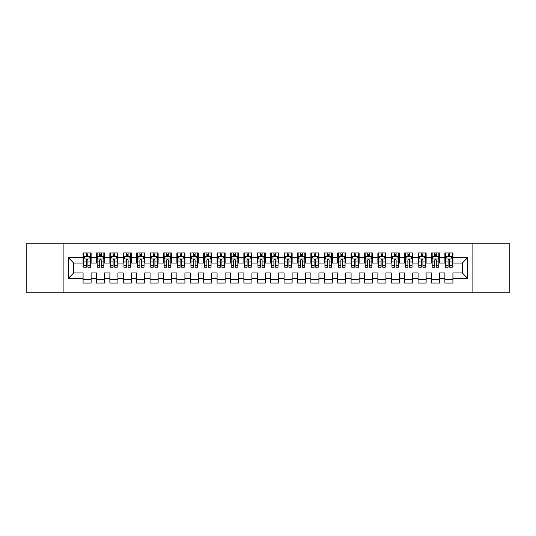 <?xml version="1.0" encoding="UTF-8"?>
<svg xmlns="http://www.w3.org/2000/svg" width="536" height="536" viewBox="0 0 536 536"><rect width="100%" height="100%" fill="white"/><g stroke="black" fill="none" stroke-linecap="round" stroke-linejoin="round"><path stroke-width="0.8" d="M472.082 292.79L509.2 292.79L509.2 243.21L472.082 243.21L472.082 292.79L63.918 292.79L63.918 243.21L26.8 243.21L26.8 292.79L63.918 292.79M472.082 243.21L63.918 243.21M68.34 278.318L68.34 257.682L83.08 257.682L83.08 263.042L73.7 263.042L73.7 272.958L68.34 278.318L83.08 278.318L83.08 283.075L91.12 283.075L91.12 278.318L96.48 278.318L96.48 283.075L104.52 283.075L104.52 278.318L109.88 278.318L109.88 283.075L117.92 283.075L117.92 278.318L123.28 278.318L123.28 283.075L131.32 283.075L131.32 278.318L136.68 278.318L136.68 283.075L144.72 283.075L144.72 278.318L150.08 278.318L150.08 283.075L158.12 283.075L158.12 278.318L163.48 278.318L163.48 283.075L171.52 283.075L171.52 278.318L176.88 278.318L176.88 283.075L184.92 283.075L184.92 278.318L190.28 278.318L190.28 283.075L198.32 283.075L198.32 278.318L203.68 278.318L203.68 283.075L211.72 283.075L211.72 278.318L217.08 278.318L217.08 283.075L225.12 283.075L225.12 278.318L230.48 278.318L230.48 283.075L238.52 283.075L238.52 278.318L243.88 278.318L243.88 283.075L251.92 283.075L251.92 278.318L257.28 278.318L257.28 283.075L265.32 283.075L265.32 278.318L270.68 278.318L270.68 283.075L278.72 283.075L278.72 278.318L284.08 278.318L284.08 283.075L292.12 283.075L292.12 278.318L297.48 278.318L297.48 283.075L305.52 283.075L305.52 278.318L310.88 278.318L310.88 283.075L318.92 283.075L318.92 278.318L324.28 278.318L324.28 283.075L332.32 283.075L332.32 278.318L337.68 278.318L337.68 283.075L345.72 283.075L345.72 278.318L351.08 278.318L351.08 283.075L359.12 283.075L359.12 278.318L364.48 278.318L364.48 283.075L372.52 283.075L372.52 278.318L377.88 278.318L377.88 283.075L385.92 283.075L385.92 278.318L391.28 278.318L391.28 283.075L399.32 283.075L399.32 278.318L404.68 278.318L404.68 283.075L412.72 283.075L412.72 278.318L418.08 278.318L418.08 283.075L426.12 283.075L426.12 278.318L431.48 278.318L431.48 283.075L439.52 283.075L439.52 278.318L444.88 278.318L444.88 283.075L452.92 283.075L452.92 272.958L462.3 272.958L462.3 263.042L452.92 263.042L452.92 257.682L467.66 257.682L467.66 278.318L452.92 278.318M452.92 257.682L452.92 252.925L444.88 252.925L444.88 257.682L439.52 257.682L439.52 252.925L431.48 252.925L431.48 257.682L426.12 257.682L426.12 252.925L418.08 252.925L418.08 257.682L412.72 257.682L412.72 252.925L404.68 252.925L404.68 257.682L399.32 257.682L399.32 252.925L391.28 252.925L391.28 257.682L385.92 257.682L385.92 252.925L377.88 252.925L377.88 257.682L372.52 257.682L372.52 252.925L364.48 252.925L364.48 257.682L359.12 257.682L359.12 252.925L351.08 252.925L351.08 257.682L345.72 257.682L345.72 252.925L337.68 252.925L337.68 257.682L332.32 257.682L332.32 252.925L324.28 252.925L324.28 257.682L318.92 257.682L318.92 252.925L310.88 252.925L310.88 257.682L305.52 257.682L305.52 252.925L297.48 252.925L297.48 257.682L292.12 257.682L292.12 252.925L284.08 252.925L284.08 257.682L278.72 257.682L278.72 252.925L270.68 252.925L270.68 257.682L265.32 257.682L265.32 252.925L257.28 252.925L257.28 257.682L251.92 257.682L251.92 252.925L243.88 252.925L243.88 257.682L238.52 257.682L238.52 252.925L230.48 252.925L230.48 257.682L225.12 257.682L225.12 252.925L217.08 252.925L217.08 257.682L211.72 257.682L211.72 252.925L203.68 252.925L203.68 257.682L198.32 257.682L198.32 252.925L190.28 252.925L190.28 257.682L184.92 257.682L184.92 252.925L176.88 252.925L176.88 257.682L171.52 257.682L171.52 252.925L163.48 252.925L163.48 257.682L158.12 257.682L158.12 252.925L150.08 252.925L150.08 257.682L144.72 257.682L144.72 252.925L136.68 252.925L136.68 257.682L131.32 257.682L131.32 252.925L123.28 252.925L123.28 257.682L117.92 257.682L117.92 252.925L109.88 252.925L109.88 257.682L104.52 257.682L104.52 252.925L96.48 252.925L96.48 257.682L91.12 257.682L91.12 252.925L83.08 252.925L83.08 257.682M439.52 278.318L439.52 272.958L444.88 272.958L444.88 278.318M467.66 257.682L462.3 263.042M426.12 278.318L426.12 272.958L431.48 272.958L431.48 278.318M444.88 257.682L444.88 263.042L439.52 263.042L439.52 257.682M412.72 278.318L412.72 272.958L418.08 272.958L418.08 278.318M431.48 257.682L431.48 263.042L426.12 263.042L426.12 257.682M399.32 278.318L399.32 272.958L404.68 272.958L404.68 278.318M418.08 257.682L418.08 263.042L412.72 263.042L412.72 257.682M385.92 278.318L385.92 272.958L391.28 272.958L391.28 278.318M404.68 257.682L404.68 263.042L399.32 263.042L399.32 257.682M372.52 278.318L372.52 272.958L377.88 272.958L377.88 278.318M391.28 257.682L391.28 263.042L385.92 263.042L385.92 257.682M359.12 278.318L359.12 272.958L364.48 272.958L364.48 278.318M377.88 257.682L377.88 263.042L372.52 263.042L372.52 257.682M345.72 278.318L345.72 272.958L351.08 272.958L351.08 278.318M364.48 257.682L364.48 263.042L359.12 263.042L359.12 257.682M332.32 278.318L332.32 272.958L337.68 272.958L337.68 278.318M351.08 257.682L351.08 263.042L345.72 263.042L345.72 257.682M318.92 278.318L318.92 272.958L324.28 272.958L324.28 278.318M337.68 257.682L337.68 263.042L332.32 263.042L332.32 257.682M305.52 278.318L305.52 272.958L310.88 272.958L310.88 278.318M324.28 257.682L324.28 263.042L318.92 263.042L318.92 257.682M292.12 278.318L292.12 272.958L297.48 272.958L297.48 278.318M310.88 257.682L310.88 263.042L305.52 263.042L305.52 257.682M278.72 278.318L278.72 272.958L284.08 272.958L284.08 278.318M297.48 257.682L297.48 263.042L292.12 263.042L292.12 257.682M265.32 278.318L265.32 272.958L270.68 272.958L270.68 278.318M284.08 257.682L284.08 263.042L278.72 263.042L278.72 257.682M251.92 278.318L251.92 272.958L257.28 272.958L257.28 278.318M270.68 257.682L270.68 263.042L265.32 263.042L265.32 257.682M238.52 278.318L238.52 272.958L243.88 272.958L243.88 278.318M257.28 257.682L257.28 263.042L251.92 263.042L251.92 257.682M225.12 278.318L225.12 272.958L230.48 272.958L230.48 278.318M243.88 257.682L243.88 263.042L238.52 263.042L238.52 257.682M211.72 278.318L211.72 272.958L217.08 272.958L217.08 278.318M230.48 257.682L230.48 263.042L225.12 263.042L225.12 257.682M198.32 278.318L198.32 272.958L203.68 272.958L203.68 278.318M217.08 257.682L217.08 263.042L211.72 263.042L211.72 257.682M184.92 278.318L184.92 272.958L190.28 272.958L190.28 278.318M203.68 257.682L203.68 263.042L198.32 263.042L198.32 257.682M171.52 278.318L171.52 272.958L176.88 272.958L176.88 278.318M190.28 257.682L190.28 263.042L184.92 263.042L184.92 257.682M158.12 278.318L158.12 272.958L163.48 272.958L163.48 278.318M176.88 257.682L176.88 263.042L171.52 263.042L171.52 257.682M144.72 278.318L144.72 272.958L150.08 272.958L150.08 278.318M163.48 257.682L163.48 263.042L158.12 263.042L158.12 257.682M131.32 278.318L131.32 272.958L136.68 272.958L136.68 278.318M150.08 257.682L150.08 263.042L144.72 263.042L144.72 257.682M117.92 278.318L117.92 272.958L123.28 272.958L123.28 278.318M136.68 257.682L136.68 263.042L131.32 263.042L131.32 257.682M104.52 278.318L104.52 272.958L109.88 272.958L109.88 278.318M123.28 257.682L123.28 263.042L117.92 263.042L117.92 257.682M91.12 278.318L91.12 272.958L96.48 272.958L96.48 278.318M109.88 257.682L109.88 263.042L104.52 263.042L104.52 257.682M73.7 272.958L83.08 272.958L83.08 278.318M96.48 257.682L96.48 263.042L91.12 263.042L91.12 257.682M444.88 256.275L445.55 256.275M452.25 256.275L452.92 256.275M431.48 256.275L432.15 256.275M438.85 256.275L439.52 256.275M418.08 256.275L418.75 256.275M425.45 256.275L426.12 256.275M404.68 256.275L405.35 256.275M412.05 256.275L412.72 256.275M391.28 256.275L391.95 256.275M398.65 256.275L399.32 256.275M377.88 256.275L378.55 256.275M385.25 256.275L385.92 256.275M364.48 256.275L365.15 256.275M371.85 256.275L372.52 256.275M351.08 256.275L351.75 256.275M358.45 256.275L359.12 256.275M337.68 256.275L338.35 256.275M345.05 256.275L345.72 256.275M324.28 256.275L324.95 256.275M331.65 256.275L332.32 256.275M310.88 256.275L311.55 256.275M318.25 256.275L318.92 256.275M297.48 256.275L298.15 256.275M304.85 256.275L305.52 256.275M284.08 256.275L284.75 256.275M291.45 256.275L292.12 256.275M270.68 256.275L271.35 256.275M278.05 256.275L278.72 256.275M257.28 256.275L257.95 256.275M264.65 256.275L265.32 256.275M243.88 256.275L244.55 256.275M251.25 256.275L251.92 256.275M230.48 256.275L231.15 256.275M237.85 256.275L238.52 256.275M217.08 256.275L217.75 256.275M224.45 256.275L225.12 256.275M203.68 256.275L204.35 256.275M211.05 256.275L211.72 256.275M190.28 256.275L190.95 256.275M197.65 256.275L198.32 256.275M176.88 256.275L177.55 256.275M184.25 256.275L184.92 256.275M163.48 256.275L164.15 256.275M170.85 256.275L171.52 256.275M150.08 256.275L150.75 256.275M157.45 256.275L158.12 256.275M136.68 256.275L137.35 256.275M144.05 256.275L144.72 256.275M123.28 256.275L123.95 256.275M130.65 256.275L131.32 256.275M109.88 256.275L110.55 256.275M117.25 256.275L117.92 256.275M96.48 256.275L97.15 256.275M103.85 256.275L104.52 256.275M83.08 256.275L83.75 256.275M90.45 256.275L91.12 256.275M83.08 279.725L91.12 279.725M96.48 279.725L104.52 279.725M109.88 279.725L117.92 279.725M123.28 279.725L131.32 279.725M136.68 279.725L144.72 279.725M150.08 279.725L158.12 279.725M163.48 279.725L171.52 279.725M176.88 279.725L184.92 279.725M190.28 279.725L198.32 279.725M203.68 279.725L211.72 279.725M217.08 279.725L225.12 279.725M230.48 279.725L238.52 279.725M243.88 279.725L251.92 279.725M257.28 279.725L265.32 279.725M270.68 279.725L278.72 279.725M284.08 279.725L292.12 279.725M297.48 279.725L305.52 279.725M310.88 279.725L318.92 279.725M324.28 279.725L332.32 279.725M337.68 279.725L345.72 279.725M351.08 279.725L359.12 279.725M364.48 279.725L372.52 279.725M377.88 279.725L385.92 279.725M391.28 279.725L399.32 279.725M404.68 279.725L412.72 279.725M418.08 279.725L426.12 279.725M431.48 279.725L439.52 279.725M444.88 279.725L452.92 279.725M68.34 257.682L73.7 263.042M462.3 272.958L467.66 278.318M87.904 254.667L86.296 254.667M90.45 265.514L87.904 265.514L87.904 267.196L90.45 267.196L90.45 259.022L89.11 256.342L85.09 256.342L83.75 259.022L83.75 267.196L86.296 267.196L86.296 265.514L83.75 265.514M83.75 259.022L83.75 252.925M90.45 259.022L90.45 252.925M86.296 256.342L86.296 252.925M87.904 252.925L87.904 256.342M87.904 265.514L87.904 260.027C87.368 258.995 86.832 258.995 86.296 260.027L86.296 265.514M87.904 256.275L86.296 256.275M101.304 254.667L99.696 254.667M103.85 265.514L101.304 265.514L101.304 267.196L103.85 267.196L103.85 259.022L102.51 256.342L98.49 256.342L97.15 259.022L97.15 267.196L99.696 267.196L99.696 265.514L97.15 265.514M97.15 259.022L97.15 252.925M103.85 259.022L103.85 252.925M99.696 256.342L99.696 252.925M101.304 252.925L101.304 256.342M101.304 265.514L101.304 260.027C100.768 258.995 100.232 258.995 99.696 260.027L99.696 265.514M101.304 256.275L99.696 256.275M114.704 254.667L113.096 254.667M117.25 265.514L114.704 265.514L114.704 267.196L117.25 267.196L117.25 259.022L115.91 256.342L111.89 256.342L110.55 259.022L110.55 267.196L113.096 267.196L113.096 265.514L110.55 265.514M110.55 259.022L110.55 252.925M117.25 259.022L117.25 252.925M113.096 256.342L113.096 252.925M114.704 252.925L114.704 256.342M114.704 265.514L114.704 260.027C114.168 258.995 113.632 258.995 113.096 260.027L113.096 265.514M114.704 256.275L113.096 256.275M128.104 254.667L126.496 254.667M130.65 265.514L128.104 265.514L128.104 267.196L130.65 267.196L130.65 259.022L129.31 256.342L125.29 256.342L123.95 259.022L123.95 267.196L126.496 267.196L126.496 265.514L123.95 265.514M123.95 259.022L123.95 252.925M130.65 259.022L130.65 252.925M126.496 256.342L126.496 252.925M128.104 252.925L128.104 256.342M128.104 265.514L128.104 260.027C127.568 258.995 127.032 258.995 126.496 260.027L126.496 265.514M128.104 256.275L126.496 256.275M141.504 254.667L139.896 254.667M144.05 265.514L141.504 265.514L141.504 267.196L144.05 267.196L144.05 259.022L142.71 256.342L138.69 256.342L137.35 259.022L137.35 267.196L139.896 267.196L139.896 265.514L137.35 265.514M137.35 259.022L137.35 252.925M144.05 259.022L144.05 252.925M139.896 256.342L139.896 252.925M141.504 252.925L141.504 256.342M141.504 265.514L141.504 260.027C140.968 258.995 140.432 258.995 139.896 260.027L139.896 265.514M141.504 256.275L139.896 256.275M154.904 254.667L153.296 254.667M157.45 265.514L154.904 265.514L154.904 267.196L157.45 267.196L157.45 259.022L156.11 256.342L152.09 256.342L150.75 259.022L150.75 267.196L153.296 267.196L153.296 265.514L150.75 265.514M150.75 259.022L150.75 252.925M157.45 259.022L157.45 252.925M153.296 256.342L153.296 252.925M154.904 252.925L154.904 256.342M154.904 265.514L154.904 260.027C154.368 258.995 153.832 258.995 153.296 260.027L153.296 265.514M154.904 256.275L153.296 256.275M168.304 254.667L166.696 254.667M170.85 265.514L168.304 265.514L168.304 267.196L170.85 267.196L170.85 259.022L169.51 256.342L165.49 256.342L164.15 259.022L164.15 267.196L166.696 267.196L166.696 265.514L164.15 265.514M164.15 259.022L164.15 252.925M170.85 259.022L170.85 252.925M166.696 256.342L166.696 252.925M168.304 252.925L168.304 256.342M168.304 265.514L168.304 260.027C167.768 258.995 167.232 258.995 166.696 260.027L166.696 265.514M168.304 256.275L166.696 256.275M181.704 254.667L180.096 254.667M184.25 265.514L181.704 265.514L181.704 267.196L184.25 267.196L184.25 259.022L182.91 256.342L178.89 256.342L177.55 259.022L177.55 267.196L180.096 267.196L180.096 265.514L177.55 265.514M177.55 259.022L177.55 252.925M184.25 259.022L184.25 252.925M180.096 256.342L180.096 252.925M181.704 252.925L181.704 256.342M181.704 265.514L181.704 260.027C181.168 258.995 180.632 258.995 180.096 260.027L180.096 265.514M181.704 256.275L180.096 256.275M195.104 254.667L193.496 254.667M197.65 265.514L195.104 265.514L195.104 267.196L197.65 267.196L197.65 259.022L196.31 256.342L192.29 256.342L190.95 259.022L190.95 267.196L193.496 267.196L193.496 265.514L190.95 265.514M190.95 259.022L190.95 252.925M197.65 259.022L197.65 252.925M193.496 256.342L193.496 252.925M195.104 252.925L195.104 256.342M195.104 265.514L195.104 260.027C194.568 258.995 194.032 258.995 193.496 260.027L193.496 265.514M195.104 256.275L193.496 256.275M208.504 254.667L206.896 254.667M211.05 265.514L208.504 265.514L208.504 267.196L211.05 267.196L211.05 259.022L209.71 256.342L205.69 256.342L204.35 259.022L204.35 267.196L206.896 267.196L206.896 265.514L204.35 265.514M204.35 259.022L204.35 252.925M211.05 259.022L211.05 252.925M206.896 256.342L206.896 252.925M208.504 252.925L208.504 256.342M208.504 265.514L208.504 260.027C207.968 258.995 207.432 258.995 206.896 260.027L206.896 265.514M208.504 256.275L206.896 256.275M221.904 254.667L220.296 254.667M224.45 265.514L221.904 265.514L221.904 267.196L224.45 267.196L224.45 259.022L223.11 256.342L219.09 256.342L217.75 259.022L217.75 267.196L220.296 267.196L220.296 265.514L217.75 265.514M217.75 259.022L217.75 252.925M224.45 259.022L224.45 252.925M220.296 256.342L220.296 252.925M221.904 252.925L221.904 256.342M221.904 265.514L221.904 260.027C221.368 258.995 220.832 258.995 220.296 260.027L220.296 265.514M221.904 256.275L220.296 256.275M235.304 254.667L233.696 254.667M237.85 265.514L235.304 265.514L235.304 267.196L237.85 267.196L237.85 259.022L236.51 256.342L232.49 256.342L231.15 259.022L231.15 267.196L233.696 267.196L233.696 265.514L231.15 265.514M231.15 259.022L231.15 252.925M237.85 259.022L237.85 252.925M233.696 256.342L233.696 252.925M235.304 252.925L235.304 256.342M235.304 265.514L235.304 260.027C234.768 258.995 234.232 258.995 233.696 260.027L233.696 265.514M235.304 256.275L233.696 256.275M248.704 254.667L247.096 254.667M251.25 265.514L248.704 265.514L248.704 267.196L251.25 267.196L251.25 259.022L249.91 256.342L245.89 256.342L244.55 259.022L244.55 267.196L247.096 267.196L247.096 265.514L244.55 265.514M244.55 259.022L244.55 252.925M251.25 259.022L251.25 252.925M247.096 256.342L247.096 252.925M248.704 252.925L248.704 256.342M248.704 265.514L248.704 260.027C248.168 258.995 247.632 258.995 247.096 260.027L247.096 265.514M248.704 256.275L247.096 256.275M262.104 254.667L260.496 254.667M264.65 265.514L262.104 265.514L262.104 267.196L264.65 267.196L264.65 259.022L263.31 256.342L259.29 256.342L257.95 259.022L257.95 267.196L260.496 267.196L260.496 265.514L257.95 265.514M257.95 259.022L257.95 252.925M264.65 259.022L264.65 252.925M260.496 256.342L260.496 252.925M262.104 252.925L262.104 256.342M262.104 265.514L262.104 260.027C261.568 258.995 261.032 258.995 260.496 260.027L260.496 265.514M262.104 256.275L260.496 256.275M275.504 254.667L273.896 254.667M278.05 265.514L275.504 265.514L275.504 267.196L278.05 267.196L278.05 259.022L276.71 256.342L272.69 256.342L271.35 259.022L271.35 267.196L273.896 267.196L273.896 265.514L271.35 265.514M271.35 259.022L271.35 252.925M278.05 259.022L278.05 252.925M273.896 256.342L273.896 252.925M275.504 252.925L275.504 256.342M275.504 265.514L275.504 260.027C274.968 258.995 274.432 258.995 273.896 260.027L273.896 265.514M275.504 256.275L273.896 256.275M288.904 254.667L287.296 254.667M291.45 265.514L288.904 265.514L288.904 267.196L291.45 267.196L291.45 259.022L290.11 256.342L286.09 256.342L284.75 259.022L284.75 267.196L287.296 267.196L287.296 265.514L284.75 265.514M284.75 259.022L284.75 252.925M291.45 259.022L291.45 252.925M287.296 256.342L287.296 252.925M288.904 252.925L288.904 256.342M288.904 265.514L288.904 260.027C288.368 258.995 287.832 258.995 287.296 260.027L287.296 265.514M288.904 256.275L287.296 256.275M302.304 254.667L300.696 254.667M304.85 265.514L302.304 265.514L302.304 267.196L304.85 267.196L304.85 259.022L303.51 256.342L299.49 256.342L298.15 259.022L298.15 267.196L300.696 267.196L300.696 265.514L298.15 265.514M298.15 259.022L298.15 252.925M304.85 259.022L304.85 252.925M300.696 256.342L300.696 252.925M302.304 252.925L302.304 256.342M302.304 265.514L302.304 260.027C301.768 258.995 301.232 258.995 300.696 260.027L300.696 265.514M302.304 256.275L300.696 256.275M315.704 254.667L314.096 254.667M318.25 265.514L315.704 265.514L315.704 267.196L318.25 267.196L318.25 259.022L316.91 256.342L312.89 256.342L311.55 259.022L311.55 267.196L314.096 267.196L314.096 265.514L311.55 265.514M311.55 259.022L311.55 252.925M318.25 259.022L318.25 252.925M314.096 256.342L314.096 252.925M315.704 252.925L315.704 256.342M315.704 265.514L315.704 260.027C315.168 258.995 314.632 258.995 314.096 260.027L314.096 265.514M315.704 256.275L314.096 256.275M329.104 254.667L327.496 254.667M331.65 265.514L329.104 265.514L329.104 267.196L331.65 267.196L331.65 259.022L330.31 256.342L326.29 256.342L324.95 259.022L324.95 267.196L327.496 267.196L327.496 265.514L324.95 265.514M324.95 259.022L324.95 252.925M331.65 259.022L331.65 252.925M327.496 256.342L327.496 252.925M329.104 252.925L329.104 256.342M329.104 265.514L329.104 260.027C328.568 258.995 328.032 258.995 327.496 260.027L327.496 265.514M329.104 256.275L327.496 256.275M342.504 254.667L340.896 254.667M345.05 265.514L342.504 265.514L342.504 267.196L345.05 267.196L345.05 259.022L343.71 256.342L339.69 256.342L338.35 259.022L338.35 267.196L340.896 267.196L340.896 265.514L338.35 265.514M338.35 259.022L338.35 252.925M345.05 259.022L345.05 252.925M340.896 256.342L340.896 252.925M342.504 252.925L342.504 256.342M342.504 265.514L342.504 260.027C341.968 258.995 341.432 258.995 340.896 260.027L340.896 265.514M342.504 256.275L340.896 256.275M355.904 254.667L354.296 254.667M358.45 265.514L355.904 265.514L355.904 267.196L358.45 267.196L358.45 259.022L357.11 256.342L353.09 256.342L351.75 259.022L351.75 267.196L354.296 267.196L354.296 265.514L351.75 265.514M351.75 259.022L351.75 252.925M358.45 259.022L358.45 252.925M354.296 256.342L354.296 252.925M355.904 252.925L355.904 256.342M355.904 265.514L355.904 260.027C355.368 258.995 354.832 258.995 354.296 260.027L354.296 265.514M355.904 256.275L354.296 256.275M369.304 254.667L367.696 254.667M371.85 265.514L369.304 265.514L369.304 267.196L371.85 267.196L371.85 259.022L370.51 256.342L366.49 256.342L365.15 259.022L365.15 267.196L367.696 267.196L367.696 265.514L365.15 265.514M365.15 259.022L365.15 252.925M371.85 259.022L371.85 252.925M367.696 256.342L367.696 252.925M369.304 252.925L369.304 256.342M369.304 265.514L369.304 260.027C368.768 258.995 368.232 258.995 367.696 260.027L367.696 265.514M369.304 256.275L367.696 256.275M382.704 254.667L381.096 254.667M385.25 265.514L382.704 265.514L382.704 267.196L385.25 267.196L385.25 259.022L383.91 256.342L379.89 256.342L378.55 259.022L378.55 267.196L381.096 267.196L381.096 265.514L378.55 265.514M378.55 259.022L378.55 252.925M385.25 259.022L385.25 252.925M381.096 256.342L381.096 252.925M382.704 252.925L382.704 256.342M382.704 265.514L382.704 260.027C382.168 258.995 381.632 258.995 381.096 260.027L381.096 265.514M382.704 256.275L381.096 256.275M396.104 254.667L394.496 254.667M398.65 265.514L396.104 265.514L396.104 267.196L398.65 267.196L398.65 259.022L397.31 256.342L393.29 256.342L391.95 259.022L391.95 267.196L394.496 267.196L394.496 265.514L391.95 265.514M391.95 259.022L391.95 252.925M398.65 259.022L398.65 252.925M394.496 256.342L394.496 252.925M396.104 252.925L396.104 256.342M396.104 265.514L396.104 260.027C395.568 258.995 395.032 258.995 394.496 260.027L394.496 265.514M396.104 256.275L394.496 256.275M409.504 254.667L407.896 254.667M412.05 265.514L409.504 265.514L409.504 267.196L412.05 267.196L412.05 259.022L410.71 256.342L406.69 256.342L405.35 259.022L405.35 267.196L407.896 267.196L407.896 265.514L405.35 265.514M405.35 259.022L405.35 252.925M412.05 259.022L412.05 252.925M407.896 256.342L407.896 252.925M409.504 252.925L409.504 256.342M409.504 265.514L409.504 260.027C408.968 258.995 408.432 258.995 407.896 260.027L407.896 265.514M409.504 256.275L407.896 256.275M422.904 254.667L421.296 254.667M425.45 265.514L422.904 265.514L422.904 267.196L425.45 267.196L425.45 259.022L424.11 256.342L420.09 256.342L418.75 259.022L418.75 267.196L421.296 267.196L421.296 265.514L418.75 265.514M418.75 259.022L418.75 252.925M425.45 259.022L425.45 252.925M421.296 256.342L421.296 252.925M422.904 252.925L422.904 256.342M422.904 265.514L422.904 260.027C422.368 258.995 421.832 258.995 421.296 260.027L421.296 265.514M422.904 256.275L421.296 256.275M436.304 254.667L434.696 254.667M438.85 265.514L436.304 265.514L436.304 267.196L438.85 267.196L438.85 259.022L437.51 256.342L433.49 256.342L432.15 259.022L432.15 267.196L434.696 267.196L434.696 265.514L432.15 265.514M432.15 259.022L432.15 252.925M438.85 259.022L438.85 252.925M434.696 256.342L434.696 252.925M436.304 252.925L436.304 256.342M436.304 265.514L436.304 260.027C435.768 258.995 435.232 258.995 434.696 260.027L434.696 265.514M436.304 256.275L434.696 256.275M449.704 254.667L448.096 254.667M452.25 265.514L449.704 265.514L449.704 267.196L452.25 267.196L452.25 259.022L450.91 256.342L446.89 256.342L445.55 259.022L445.55 267.196L448.096 267.196L448.096 265.514L445.55 265.514M445.55 259.022L445.55 252.925M452.25 259.022L452.25 252.925M448.096 256.342L448.096 252.925M449.704 252.925L449.704 256.342M449.704 265.514L449.704 260.027C449.168 258.995 448.632 258.995 448.096 260.027L448.096 265.514M449.704 256.275L448.096 256.275M90.416 258.955L83.784 258.955M83.75 256.503L85.01 256.503M89.19 256.503L90.45 256.503M86.296 261.923L83.75 261.923M90.45 261.923L87.904 261.923M87.904 255.518L86.296 255.518M103.817 258.955L97.184 258.955M97.15 256.503L98.41 256.503M102.59 256.503L103.85 256.503M99.696 261.923L97.15 261.923M103.85 261.923L101.304 261.923M101.304 255.518L99.696 255.518M117.216 258.955L110.584 258.955M110.55 256.503L111.81 256.503M115.99 256.503L117.25 256.503M113.096 261.923L110.55 261.923M117.25 261.923L114.704 261.923M114.704 255.518L113.096 255.518M130.617 258.955L123.984 258.955M123.95 256.503L125.21 256.503M129.39 256.503L130.65 256.503M126.496 261.923L123.95 261.923M130.65 261.923L128.104 261.923M128.104 255.518L126.496 255.518M144.017 258.955L137.384 258.955M137.35 256.503L138.61 256.503M142.79 256.503L144.05 256.503M139.896 261.923L137.35 261.923M144.05 261.923L141.504 261.923M141.504 255.518L139.896 255.518M157.417 258.955L150.784 258.955M150.75 256.503L152.01 256.503M156.19 256.503L157.45 256.503M153.296 261.923L150.75 261.923M157.45 261.923L154.904 261.923M154.904 255.518L153.296 255.518M170.816 258.955L164.184 258.955M164.15 256.503L165.41 256.503M169.59 256.503L170.85 256.503M166.696 261.923L164.15 261.923M170.85 261.923L168.304 261.923M168.304 255.518L166.696 255.518M184.216 258.955L177.584 258.955M177.55 256.503L178.81 256.503M182.99 256.503L184.25 256.503M180.096 261.923L177.55 261.923M184.25 261.923L181.704 261.923M181.704 255.518L180.096 255.518M197.617 258.955L190.984 258.955M190.95 256.503L192.21 256.503M196.39 256.503L197.65 256.503M193.496 261.923L190.95 261.923M197.65 261.923L195.104 261.923M195.104 255.518L193.496 255.518M211.017 258.955L204.384 258.955M204.35 256.503L205.61 256.503M209.79 256.503L211.05 256.503M206.896 261.923L204.35 261.923M211.05 261.923L208.504 261.923M208.504 255.518L206.896 255.518M224.417 258.955L217.784 258.955M217.75 256.503L219.01 256.503M223.19 256.503L224.45 256.503M220.296 261.923L217.75 261.923M224.45 261.923L221.904 261.923M221.904 255.518L220.296 255.518M237.817 258.955L231.184 258.955M231.15 256.503L232.41 256.503M236.59 256.503L237.85 256.503M233.696 261.923L231.15 261.923M237.85 261.923L235.304 261.923M235.304 255.518L233.696 255.518M251.216 258.955L244.584 258.955M244.55 256.503L245.81 256.503M249.99 256.503L251.25 256.503M247.096 261.923L244.55 261.923M251.25 261.923L248.704 261.923M248.704 255.518L247.096 255.518M264.617 258.955L257.984 258.955M257.95 256.503L259.21 256.503M263.39 256.503L264.65 256.503M260.496 261.923L257.95 261.923M264.65 261.923L262.104 261.923M262.104 255.518L260.496 255.518M278.017 258.955L271.384 258.955M271.35 256.503L272.61 256.503M276.79 256.503L278.05 256.503M273.896 261.923L271.35 261.923M278.05 261.923L275.504 261.923M275.504 255.518L273.896 255.518M291.416 258.955L284.784 258.955M284.75 256.503L286.01 256.503M290.19 256.503L291.45 256.503M287.296 261.923L284.75 261.923M291.45 261.923L288.904 261.923M288.904 255.518L287.296 255.518M304.817 258.955L298.184 258.955M298.15 256.503L299.41 256.503M303.59 256.503L304.85 256.503M300.696 261.923L298.15 261.923M304.85 261.923L302.304 261.923M302.304 255.518L300.696 255.518M318.216 258.955L311.584 258.955M311.55 256.503L312.81 256.503M316.99 256.503L318.25 256.503M314.096 261.923L311.55 261.923M318.25 261.923L315.704 261.923M315.704 255.518L314.096 255.518M331.617 258.955L324.984 258.955M324.95 256.503L326.21 256.503M330.39 256.503L331.65 256.503M327.496 261.923L324.95 261.923M331.65 261.923L329.104 261.923M329.104 255.518L327.496 255.518M345.017 258.955L338.384 258.955M338.35 256.503L339.61 256.503M343.79 256.503L345.05 256.503M340.896 261.923L338.35 261.923M345.05 261.923L342.504 261.923M342.504 255.518L340.896 255.518M358.417 258.955L351.784 258.955M351.75 256.503L353.01 256.503M357.19 256.503L358.45 256.503M354.296 261.923L351.75 261.923M358.45 261.923L355.904 261.923M355.904 255.518L354.296 255.518M371.817 258.955L365.183 258.955M365.15 256.503L366.41 256.503M370.59 256.503L371.85 256.503M367.696 261.923L365.15 261.923M371.85 261.923L369.304 261.923M369.304 255.518L367.696 255.518M385.217 258.955L378.584 258.955M378.55 256.503L379.81 256.503M383.99 256.503L385.25 256.503M381.096 261.923L378.55 261.923M385.25 261.923L382.704 261.923M382.704 255.518L381.096 255.518M398.617 258.955L391.983 258.955M391.95 256.503L393.21 256.503M397.39 256.503L398.65 256.503M394.496 261.923L391.95 261.923M398.65 261.923L396.104 261.923M396.104 255.518L394.496 255.518M412.017 258.955L405.383 258.955M405.35 256.503L406.61 256.503M410.79 256.503L412.05 256.503M407.896 261.923L405.35 261.923M412.05 261.923L409.504 261.923M409.504 255.518L407.896 255.518M425.417 258.955L418.784 258.955M418.75 256.503L420.01 256.503M424.19 256.503L425.45 256.503M421.296 261.923L418.75 261.923M425.45 261.923L422.904 261.923M422.904 255.518L421.296 255.518M438.817 258.955L432.183 258.955M432.15 256.503L433.41 256.503M437.59 256.503L438.85 256.503M434.696 261.923L432.15 261.923M438.85 261.923L436.304 261.923M436.304 255.518L434.696 255.518M452.217 258.955L445.584 258.955M445.55 256.503L446.81 256.503M450.99 256.503L452.25 256.503M448.096 261.923L445.55 261.923M452.25 261.923L449.704 261.923M449.704 255.518L448.096 255.518"/></g></svg>
